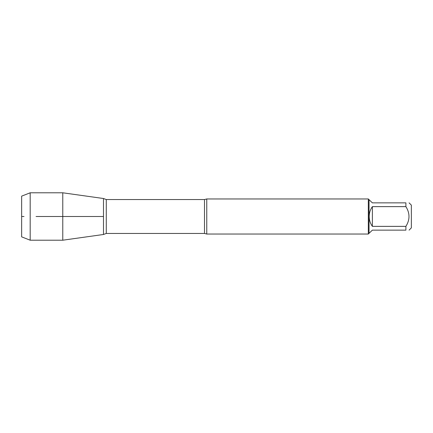 <?xml version="1.0" encoding="UTF-8"?>
<svg xmlns="http://www.w3.org/2000/svg" width="433" height="433" viewBox="0 0 433 433"><rect width="100%" height="100%" fill="white"/><g stroke="black" fill="none" stroke-linecap="round" stroke-linejoin="round"><path stroke-width="0.65" d="M409.088 202.861L411.35 205.123L411.35 227.877L409.088 230.139M405.894 202.861C410.019 202.861 410.019 202.861 405.894 202.861L405.894 206.633C410.019 213.209 410.019 219.791 405.894 226.367L405.894 230.139C410.019 230.139 410.019 230.139 405.894 230.139L372.38 230.139L369.03 233.333L369.03 199.667L372.38 202.861L405.894 202.861M405.894 206.633L372.38 206.633C370.28 209.588 369.219 212.874 369.187 216.5C369.219 220.126 370.28 223.412 372.38 226.367L405.894 226.367M206.757 198.964L206.757 234.036L368.326 234.036L368.326 198.964L206.757 198.964L204.495 199.548L106.28 199.548L106.28 233.452L103.487 234.486L103.487 198.514L103.487 234.486L62.774 240.207L62.774 216.5L103.487 216.5L36.069 216.5L62.774 216.5L62.774 192.793L103.487 198.514L106.28 199.548M372.38 226.367L372.38 206.633M30.186 240.207L21.65 236.862L21.65 196.138L30.186 192.793L30.186 240.207L62.774 240.207M24.01 216.5L21.65 216.5L24.01 216.5M206.757 234.036L204.495 233.452L204.495 199.548M204.495 233.452L106.28 233.452M369.03 199.667L368.326 198.964M369.03 233.333L368.326 234.036M30.186 192.793L62.774 192.793"/></g></svg>

